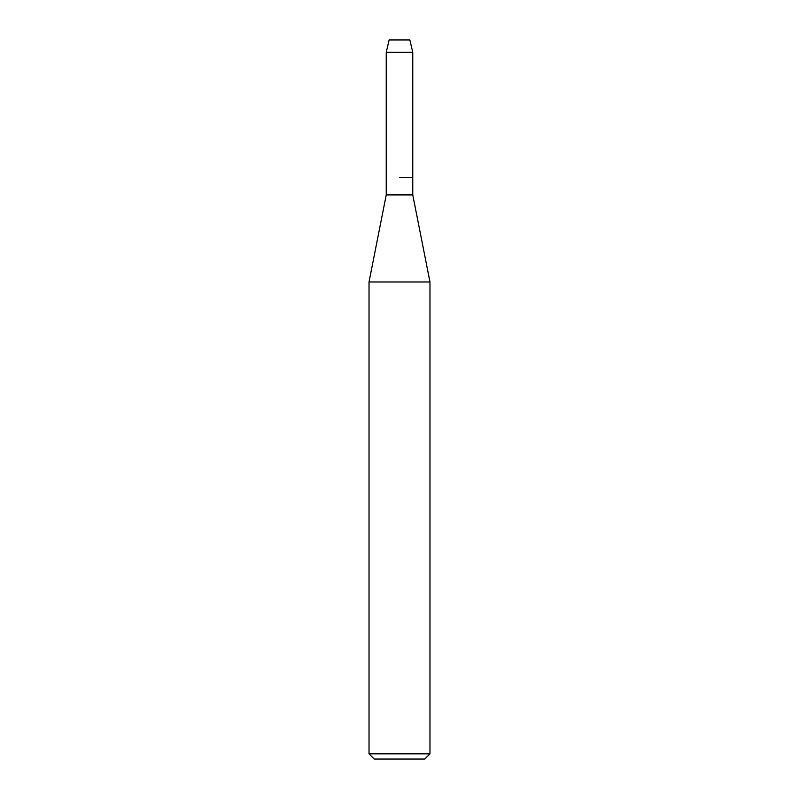 <?xml version="1.0" encoding="UTF-8"?>
<svg xmlns="http://www.w3.org/2000/svg" width="799" height="799" viewBox="0 0 799 799"><rect width="100%" height="100%" fill="white"/><g stroke="black" fill="none" stroke-linecap="round" stroke-linejoin="round"><path stroke-width="1.2" d="M409.857 39.95L389.143 39.95L409.857 39.95L412.763 52.315L412.763 194.916L429.972 281.967L429.972 753.827L369.028 753.827L374.252 759.05L424.748 759.05L429.972 753.827M389.143 39.95L386.237 52.315L386.237 194.916L412.763 194.916M399.5 177.498L412.763 177.498L399.5 177.498M386.237 194.916L369.028 281.967L429.972 281.967M386.237 52.315L412.763 52.315M369.028 281.967L369.028 753.827"/></g></svg>
